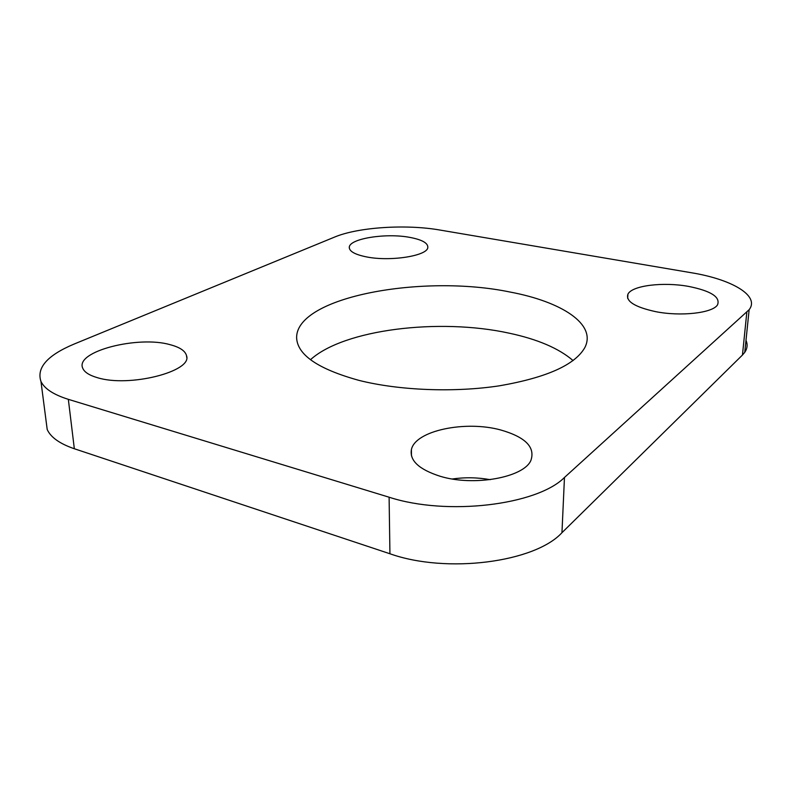 <?xml version="1.0" encoding="UTF-8"?>
<svg xmlns="http://www.w3.org/2000/svg" width="791" height="791" viewBox="0 0 791 791"><rect width="100%" height="100%" fill="white"/><g stroke="black" fill="none" stroke-linecap="round" stroke-linejoin="round"><path stroke-width="1.19" d="M170.312 344.738C138.504 335.344 74.898 351.333 82.709 368.141C84.301 372.067 89.086 375.211 97.056 377.574C128.903 387.808 192.658 371.424 186.557 355.802C185.381 350.977 179.972 347.289 170.312 344.738M500.723 429.978C465.474 420.229 415.275 430.581 411.409 449.565C409.461 460.57 419.032 469.468 440.142 476.261C473.75 486.673 523.751 477.517 530.88 460.461C535.467 447.222 525.412 437.057 500.723 429.978M490.242 479.662C477.606 477.418 464.96 477.191 452.294 478.98M688.654 286.421C663.165 281.715 631.96 285.531 627.935 294.153C625.493 301.233 634.728 307.056 655.64 311.644C680.824 316.697 712.8 313.048 717.536 304.822C720.552 297.03 710.931 290.9 688.654 286.421M409.787 237.379C385.929 232.791 349.147 238.615 349.286 247.356C349.306 251.37 354.981 254.544 366.322 256.867C390.141 261.801 427.575 255.859 427.812 247.474C428.069 243.055 422.058 239.693 409.787 237.379M510.086 292.047C423.244 273.913 296.803 296.546 296.615 337.381C297.001 354.655 317.804 368.992 359.015 380.392C399.06 390.497 454.331 392.712 499.665 385.771C546.67 377.584 575.047 364.859 584.826 347.595C596.918 324.172 561.412 301.638 510.086 292.047M573.08 360.577C558.911 348.366 537.564 339.22 509.048 333.149C439.608 317.893 343.937 329.254 310.487 359.707M691.344 272.737L439.756 230.013C406.04 224.1 358.234 227.146 334.682 237.043L74.097 344.065C47.401 355.288 36.356 367.756 40.964 381.46C44.474 388.737 53.6 394.699 68.333 399.336L389.103 497.213C446.964 516.118 537 505.162 564.467 477.467L749.146 309.696C760.092 295.676 731.566 279.272 691.344 272.737M564.467 477.467L561.956 532.699L742.452 355.03L746.833 312.198M68.333 399.336L74.334 448.744L389.933 553.759L389.103 497.213M74.334 448.744C59.79 443.761 50.743 437.344 47.203 429.503L45.947 419.883M745.992 340.357C747.802 344.461 747.386 348.445 744.756 352.331L742.452 355.03M561.956 532.699C534.884 562.312 446.678 573.969 389.933 553.759M411.458 455.814L411.409 449.565M627.668 298.336L627.935 294.153M349.306 248.077L349.286 247.356M296.694 339.201L296.615 337.381M186.676 357.255L186.557 355.802M47.203 429.503L40.964 381.46M744.756 352.331L749.146 309.696"/></g></svg>
